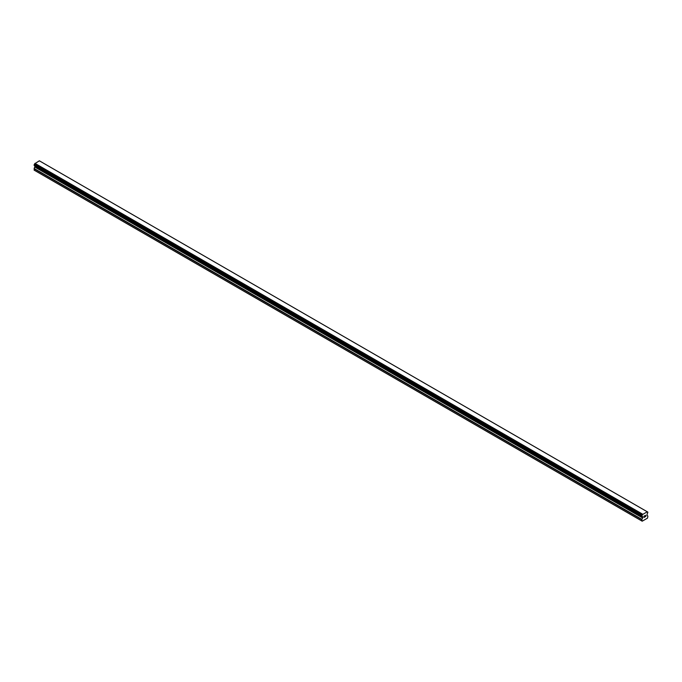 <?xml version="1.0" encoding="UTF-8"?>
<svg xmlns="http://www.w3.org/2000/svg" width="682" height="682" viewBox="0 0 682 682"><rect width="100%" height="100%" fill="white"/><g stroke="black" fill="none" stroke-linecap="round" stroke-linejoin="round"><path stroke-width="1.02" d="M644.064 516.18L644.064 516.709L644.652 515.839L644.064 516.18M644.064 516.794L644.064 517.323L644.064 516.794M644.064 517.323L644.652 516.982L644.064 517.323M643.987 517.45L644.652 517.067L643.996 517.45L643.996 516.129L644.652 515.745M645.112 515.822L645.718 515.26M645.564 515.993L645.206 516.666L645.556 515.984M645.206 516.666L645.828 516.3L645.206 516.666M645.044 516.845L645.828 516.393L645.044 516.845L645.701 515.404M642.427 516.547L641.941 516.265A0.904 0.52 -60 0 1 642.427 516.547L642.751 517.723L641.796 519.633L642.197 521.193L647.499 518.141L647.9 516.112L646.945 515.302L647.269 513.742A0.904 0.52 -60 0 1 647.755 512.907L647.815 512.088L40.093 161.233M641.924 516.265L642.453 516.572L641.796 516.155L641.941 515.439A0.904 0.52 -60 0 0 642.427 514.586L647.269 511.79A0.904 0.52 -60 0 0 647.755 512.088L647.815 512.088M35.029 165.897L34.1 168.786L34.501 170.347L642.197 521.193M34.177 165.411L641.873 516.257L34.177 165.411M647.048 511.653L39.351 160.807L34.731 163.731A0.904 0.52 -60 0 1 34.245 164.592L34.143 165.385L641.839 516.24M647.755 512.088L647.269 511.807M642.649 514.194L34.953 163.348M642.444 514.543L34.748 163.689M642.427 514.586L34.731 163.731M641.941 515.439L34.245 164.592M641.881 515.515L34.185 164.669M641.796 520.963L34.1 170.108M641.839 515.592L34.143 164.737M641.796 515.72L34.1 164.874M641.796 516.155L34.1 165.3M642.751 516.862L35.055 166.016M642.751 517.723L35.055 166.877M642.674 517.988L34.978 167.133M641.873 519.377L34.177 168.522M641.796 519.633L34.1 168.786"/></g></svg>
